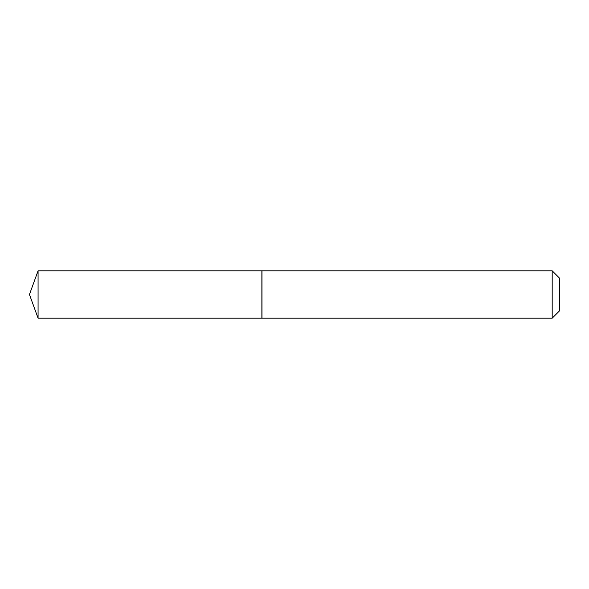 <?xml version="1.0" encoding="UTF-8"?>
<svg xmlns="http://www.w3.org/2000/svg" width="589" height="589" viewBox="0 0 589 589"><rect width="100%" height="100%" fill="white"/><g stroke="black" fill="none" stroke-linecap="round" stroke-linejoin="round"><path stroke-width="0.44" stroke-dasharray="2.94 2.21" d="M38.071 318.178L38.071 270.822M261.869 318.178L261.869 270.822M559.55 310.815L559.55 278.185M552.188 318.178L552.188 270.822M261.987 318.178L261.987 270.822M261.869 294.5L261.869 318.06L261.869 294.5"/><path stroke-width="0.88" d="M38.071 270.822L38.071 318.178L261.869 318.178L261.869 270.822L38.071 270.822L29.45 294.5L38.071 318.178M552.188 270.822L559.55 278.185L559.55 310.815L552.188 318.178L552.188 270.822L261.987 270.822L261.987 318.178L552.188 318.178"/></g></svg>
